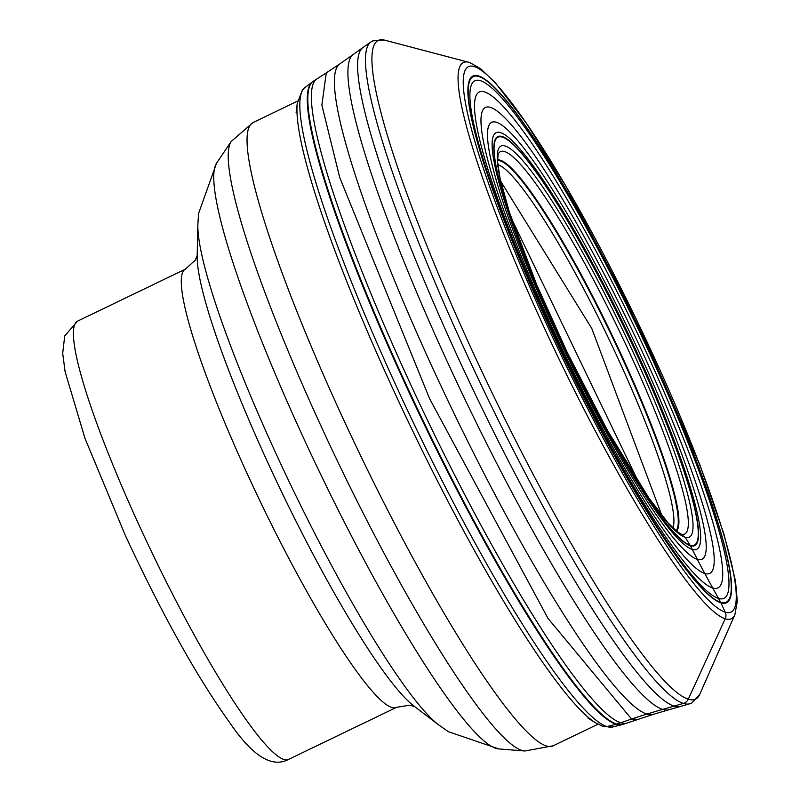 <?xml version="1.0" encoding="UTF-8"?>
<svg xmlns="http://www.w3.org/2000/svg" width="800" height="800" viewBox="0 0 800 800"><rect width="100%" height="100%" fill="white"/><g stroke="black" fill="none" stroke-linecap="round" stroke-linejoin="round"><path stroke-width="1.2" d="M622.89 724.41A356.92 49.06 -115.7 0 1 622.81 724.44A356.92 49.06 -115.7 0 1 622.71 724.47A356.92 49.06 -115.7 0 1 616.57 724.12A356.92 49.06 -115.7 0 1 416.04 406.18A356.92 49.06 -115.7 0 1 312.8 81.58A356.92 49.06 -115.7 0 1 312.89 81.52A356.92 49.06 -115.7 0 1 312.96 81.48M680.58 534.04L685.12 537.24L690 545.13A8.94 8.78 108 0 1 690.31 545.67A453.98 445.82 108 0 1 692.24 549.37L697.36 559.34A942.56 925.62 -72 0 0 704.79 573.49A1025.34 1006.92 -72 0 0 712.69 587.96L718.51 598.42A515.9 506.64 108 0 1 720.63 602.27A9.59 9.42 108 0 1 720.92 602.85L725.22 612.19A7.78 7.64 108 0 1 725.21 618.76L688.28 699.17A7.78 7.64 108 0 1 683.4 703.41L662.69 709.39A711.65 698.87 -72 0 0 646.9 714.08A621.51 610.34 -72 0 0 631.56 719.05A4736.2 4651.12 -72 0 0 620.75 722.73A302.18 296.76 108 0 1 616.72 724.08L616.57 724.12A9.23 9.06 108 0 1 616.11 724.25L606.97 726.55L602.99 726.41L612.72 726.99A354.92 48.78 64.3 0 1 606.97 726.55A354.92 48.78 -115.7 0 1 408.13 411.59A354.92 48.78 -115.7 0 1 304.61 87.83L312.8 81.58M639.34 483.78L511.45 218.49M500.55 180.99L591.78 328.44L661.88 515.55M672.96 528.01A203.38 27.95 64.3 0 0 607.4 335.91A203.38 27.95 64.3 0 0 497.86 164.66A203.38 27.95 -115.7 0 0 497.8 164.64M676.07 530.83A205.91 28.3 64.3 0 0 614.25 341.05A205.91 28.3 64.3 0 0 500.07 160.82A205.91 28.3 64.3 0 0 497.52 160.44M497.52 160.38A205.94 28.31 -115.7 0 1 500.11 160.76A205.94 28.31 -115.7 0 1 614.36 341.14A205.94 28.31 -115.7 0 1 676.12 530.87M497.51 159.9A206.29 28.35 -115.7 0 1 500.38 160.25A206.29 28.35 -115.7 0 1 615.24 341.79A206.29 28.35 -115.7 0 1 676.49 531.18M681.39 534.26A212.25 29.17 64.3 0 0 629.77 353.15A212.25 29.17 64.3 0 0 504.69 151.61A212.25 29.17 -115.7 0 0 498.15 154.15L497.56 161.44L500.03 178.27L509.42 212.31L536.41 284L567.12 352.21L607.27 430.04L648.65 497.68L667.94 522.74L677.37 531.88L681.39 534.26M685.12 537.24A217.15 29.85 64.3 0 0 634.1 354.3A217.15 29.85 64.3 0 0 505.16 145.99A217.15 29.85 -115.7 0 0 556.18 328.94A217.15 29.85 -115.7 0 0 685.12 537.24M690 545.13A226.45 31.12 64.3 0 0 636.8 354.35A226.45 31.12 64.3 0 0 502.34 137.11A226.45 31.12 64.3 0 0 555.54 327.89A226.45 31.12 64.3 0 0 690 545.13M502.13 136.52A227.08 31.21 -115.7 0 1 636.97 354.36A227.08 31.21 -115.7 0 1 690.31 545.67A227.08 31.21 -115.7 0 1 555.48 327.83A227.08 31.21 -115.7 0 1 502.13 136.52M692.24 549.37A231.29 31.79 64.3 0 0 637.91 354.52A231.29 31.79 64.3 0 0 500.57 132.64A231.29 31.79 -115.7 0 0 554.9 327.5A231.29 31.79 -115.7 0 0 692.24 549.37M697.36 559.34A242.59 33.34 64.3 0 0 640.37 354.96A242.59 33.34 64.3 0 0 496.32 122.25A242.59 33.34 -115.7 0 0 553.32 326.63A242.59 33.34 -115.7 0 0 697.36 559.34M704.79 573.49A258.7 35.56 64.3 0 0 644.01 355.54A258.7 35.56 64.3 0 0 490.4 107.38A258.7 35.56 -115.7 0 0 551.18 325.33A258.7 35.56 -115.7 0 0 704.79 573.49M712.69 587.96A275.3 37.84 64.3 0 0 648.01 356.02A275.3 37.84 64.3 0 0 484.54 91.93A275.3 37.84 64.3 0 0 549.22 323.86A275.3 37.84 64.3 0 0 712.69 587.96M480.37 80.67A287.35 39.5 -115.7 0 1 651 356.33A287.35 39.5 -115.7 0 1 718.51 598.42A287.35 39.5 -115.7 0 1 547.88 322.76A287.35 39.5 -115.7 0 1 480.37 80.67M720.63 602.27A291.79 40.1 64.3 0 0 652.08 356.45A291.79 40.1 64.3 0 0 478.82 76.54A291.79 40.1 64.3 0 0 547.37 322.36A291.79 40.1 64.3 0 0 720.63 602.27M478.57 75.94A292.44 40.19 -115.7 0 1 652.22 356.48A292.44 40.19 -115.7 0 1 720.92 602.85A292.44 40.19 -115.7 0 1 547.27 322.32A292.44 40.19 -115.7 0 1 478.57 75.94M725.22 612.19A302.81 41.62 64.3 0 0 654.08 357.08A302.81 41.62 64.3 0 0 474.28 66.6A302.81 41.62 64.3 0 0 545.41 321.71A302.81 41.62 64.3 0 0 725.22 612.19M468.55 62.2A308.77 42.44 64.3 0 0 542.77 324.53A308.77 42.44 64.3 0 0 725.21 618.76A308.77 42.44 64.3 0 0 734.88 614.69L699.74 694.36A365.66 50.26 -115.7 0 1 688.28 699.17A365.66 50.26 -115.7 0 1 472.24 350.74A365.66 50.26 -115.7 0 1 384.34 40.07L469.74 62.55L480.58 68.69L495.51 82.96L526.07 122.78L565.67 185.8L636.04 318.68L699.92 464.95L724.08 534.47L735.51 581.14L737.3 601.22L734.88 614.69M689.62 703.8L680.35 706.51A365.79 50.28 -115.7 0 1 680.3 706.52A365.79 50.28 -115.7 0 1 674.16 706.12A365.79 50.28 -115.7 0 1 468.88 380.79A365.79 50.28 -115.7 0 1 362.71 47.71A365.79 50.28 -115.7 0 1 362.76 47.67L370.65 42.11A367.38 50.49 64.3 0 0 477.15 376.48A367.38 50.49 64.3 0 0 683.4 703.41A367.38 50.49 64.3 0 0 689.62 703.8L691.88 702.93L699.63 694.62M312.89 81.52L316.68 79.05A357.49 49.13 -115.7 0 0 419.57 403.59A357.49 49.13 -115.7 0 0 620.75 722.73A357.49 49.13 -115.7 0 0 627.1 723.01L653.11 714.43A361.08 49.63 64.3 0 1 646.9 714.08A361.08 49.63 -115.7 0 1 444.01 392.41A361.08 49.63 -115.7 0 1 339.59 64.05L352.99 54.68A363.73 49.99 64.3 0 0 458.57 385.89A363.73 49.99 64.3 0 0 662.69 709.39A363.73 49.99 64.3 0 0 668.79 709.78L680.3 706.52M339.59 64.05A361.08 49.63 -115.7 0 1 339.6 64.05L326.28 72.88L321.86 105.08L339.71 177.49L429.63 398.74L548 618.39L631.56 719.05L637.9 719.32M313.02 81.43A356.94 49.06 64.3 0 0 416 405.76A356.94 49.06 64.3 0 0 616.72 724.08A356.94 49.06 64.3 0 0 622.96 724.39L627.1 723.01M622.71 724.47L621.88 724.7A356.84 49.05 -115.7 0 1 616.11 724.25A356.84 49.05 -115.7 0 1 416.2 407.61A356.84 49.05 -115.7 0 1 312.1 82.09M587.96 718.14L595.93 723.03A351.72 48.34 -115.7 0 1 412.16 429.83A351.72 48.34 -115.7 0 1 297.24 103.42L302.47 89.83L304.61 87.83M288.72 759.32A243.2 33.43 -115.7 0 1 139.47 526.04A243.2 33.43 -115.7 0 1 139.4 525.89A243.2 33.43 -115.7 0 1 77.5 321.16L185.37 269.16A243.2 33.43 64.3 0 0 247.34 474.04A243.2 33.43 64.3 0 0 247.39 474.15A243.2 33.43 64.3 0 0 396.59 707.32L288.72 759.32C272.05 768.41 252.26 756 229.34 722.11C196.67 676.46 161.98 614.19 125.28 535.3L84.98 438.34L65.09 371.64L62.7 353.3L64.73 335.93L77.5 321.16M438.91 725.08L414.05 706.13A258.69 35.56 -115.7 0 1 267.61 462.17A258.69 35.56 -115.7 0 1 267.56 462.05A258.69 35.56 -115.7 0 1 197.18 256.24L197.84 224.99A287.54 39.52 64.3 0 0 276.01 453.64A287.54 39.52 64.3 0 0 276.07 453.76A287.54 39.52 64.3 0 0 438.91 725.08L448.41 731.7L498.82 748.92A326.12 44.82 -115.7 0 1 302.39 435.49A326.12 44.82 -115.7 0 1 302.32 435.35A326.12 44.82 -115.7 0 1 216.51 163.27L231.1 141.59A339.35 46.64 64.3 0 0 320.4 424.72A339.35 46.64 64.3 0 0 320.46 424.85A339.35 46.64 64.3 0 0 524.88 751L553.24 745.77A345.87 47.54 -115.7 0 1 341 414.01A345.87 47.54 -115.7 0 1 340.93 413.87A345.87 47.54 -115.7 0 1 252.87 122.65L297.59 101.09M653.11 714.43L668.79 709.78M621.88 724.7L612.72 726.99M296.11 112.7L297.24 103.42M595.93 723.03L603 726.41M326.29 72.88L316.68 79.05M352.99 54.68L362.71 47.71M370.65 42.11L372.74 40.88L384.07 40M414.66 706.6L409.88 705.18L396.59 707.32M197.19 255.47L195.32 260.09L185.37 269.16M197.84 224.99L198.58 213.43L216.51 163.27M498.82 748.92L524.88 751M231.1 141.59L252.87 122.65M553.24 745.77L597.97 724.21"/></g></svg>
